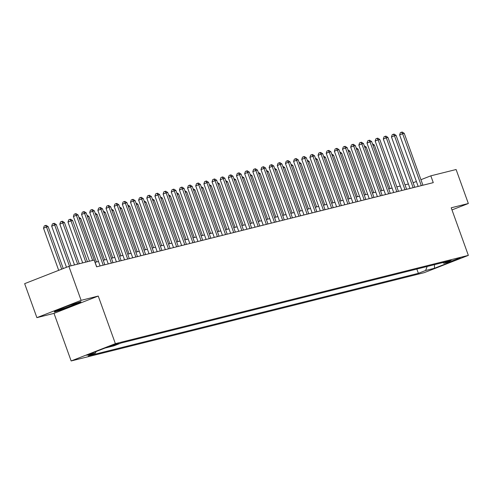<?xml version="1.0" encoding="UTF-8"?>
<svg xmlns="http://www.w3.org/2000/svg" width="493" height="493" viewBox="0 0 493 493"><rect width="100%" height="100%" fill="white"/><g stroke="black" fill="none" stroke-linecap="round" stroke-linejoin="round"><path stroke-width="0.74" d="M460.142 257.857L451.958 260.92L460.142 257.857M71.146 360.956L424.122 272.691L468.35 255.38L115.374 343.646L71.146 360.956L54.014 313.363L98.243 296.059L81.117 300.342L36.889 317.646L54.014 313.363M36.889 317.646L24.65 283.654L68.878 266.349L81.117 300.342M68.878 266.349L94.163 260.027L96.61 266.824L433.273 182.638L430.82 175.841L420.936 179.705M109.36 346.641L118.721 343.307L109.286 346.431M96.043 351.583L95.476 353.05L88.241 355.878L418.384 273.319L416.85 269.061M95.476 353.05L86.669 355.25L105.077 348.046L113.883 345.846L121.118 343.011L451.255 260.458L444.02 263.287L452.833 261.087L434.419 268.291L425.613 270.491L418.384 273.319M451.982 209.913L468.344 203.51L456.105 169.518L430.82 175.841M468.344 203.51L451.218 207.793L468.35 255.38M98.243 296.059L115.374 343.646M408.401 183.981L405 184.826M400.242 186.021L396.847 186.865M392.089 188.055L388.687 188.905M383.93 190.095L380.534 190.945M375.777 192.134L372.381 192.985M367.618 194.174L364.222 195.025M359.465 196.214L356.069 197.064M351.312 198.254L347.91 199.104M343.153 200.294L339.757 201.144M335 202.333L331.604 203.184M326.841 204.373L323.445 205.224M318.688 206.413L315.292 207.263M310.528 208.453L307.133 209.303M302.375 210.493L298.98 211.343M294.222 212.532L290.821 213.383M286.063 214.572L282.668 215.423M277.91 216.612L274.515 217.456M269.751 218.652L266.356 219.496M261.598 220.691L258.203 221.536M253.445 222.725L250.043 223.576M245.286 224.765L241.89 225.615M237.133 226.805L233.737 227.655M228.974 228.844L225.578 229.695M220.821 230.884L217.425 231.735M212.662 232.924L209.266 233.774M204.509 234.964L201.113 235.814M196.356 237.004L192.954 237.854M188.197 239.043L184.801 239.894M180.044 241.083L176.648 241.934M171.884 243.123L168.489 243.973M163.731 245.163L160.336 246.013M155.572 247.203L152.177 248.053M147.419 249.242L144.024 250.093M139.266 251.282L135.865 252.126M131.107 253.322L127.712 254.166M122.954 255.362L119.559 256.206M114.795 257.395L111.4 258.246M106.642 259.435L103.247 260.286M98.489 261.475L95.087 262.325M416.388 181.486L413.146 182.755M425.613 270.491L427.16 266.485M442.714 262.596L444.02 263.287M434.419 268.291L434.536 264.636M54.329 312.044L67.282 307.866L80.606 302.653L80.969 301.617L68.009 305.802L54.692 311.015L54.329 312.044M80.322 301.876L80.606 302.653M92.622 260.409L76.39 215.324L78.023 214.917L96.702 266.799M89.492 261.191L73.402 216.495L76.39 215.324L75.349 213.783L75.996 213.623L78.023 214.917M73.402 216.495L74.153 214.252L75.349 213.783M63.24 268.556L48.135 226.614L46.508 227.02L43.52 228.191L58.692 270.337M43.52 228.191L44.265 225.948L45.461 225.48L46.508 227.02L61.68 269.166M45.461 225.48L46.114 225.319L48.135 226.614M103.228 265.172L84.543 213.284L86.176 212.877L104.855 264.759M100.097 265.949L81.555 214.455L84.543 213.284L83.502 211.744L84.155 211.583L86.176 212.877M81.555 214.455L82.306 212.212L83.502 211.744M111.381 263.133L92.702 211.244L94.329 210.838L113.014 262.72M108.25 263.915L89.714 212.415L92.702 211.244L91.655 209.704L92.308 209.543L94.329 210.838M89.714 212.415L90.459 210.172L91.655 209.704M119.534 261.093L100.855 209.205L102.489 208.798L121.167 260.68M116.41 261.875L97.867 210.375L100.855 209.205L99.814 207.67L100.467 207.504L102.489 208.798M97.867 210.375L98.618 208.132L99.814 207.67M71.128 265.782L56.294 224.574L54.661 224.981L51.673 226.151L66.481 267.286M51.673 226.151L52.424 223.908L53.62 223.44L54.661 224.981L69.501 266.195M53.62 223.44L54.273 223.28L56.294 224.574M79.287 263.743L64.447 222.534L62.814 222.941L59.826 224.112L74.529 264.938M59.826 224.112L60.577 221.868L61.773 221.4L62.814 222.941L77.654 264.156M61.773 221.4L62.426 221.24L64.447 222.534M87.44 261.709L72.607 220.494L70.974 220.901L67.985 222.072L82.682 262.898M67.985 222.072L68.737 219.829L69.932 219.36L70.974 220.901L85.813 262.116M69.932 219.36L70.579 219.2L72.607 220.494M127.693 259.053L109.015 207.165L110.642 206.758L129.32 258.646M124.563 259.836L106.026 208.336L109.015 207.165L107.967 205.63L108.62 205.464L110.642 206.758M106.026 208.336L106.771 206.092L107.967 205.63M96.431 261.993L80.76 218.454L79.416 218.787M78.855 217.234L80.76 218.454M61.459 308.365A9.404 0.493 160.2 0 0 59.992 309A9.404 0.493 160.2 0 0 58.722 309.69A9.404 0.493 160.2 0 0 64.848 308.033A9.404 0.493 160.2 0 0 75.109 304.119A9.404 0.493 160.2 0 0 76.347 303.343A9.404 0.493 160.2 0 0 73.087 304.163M71.152 304.785A9.404 0.493 160.2 0 0 65.44 306.806M54.563 311.379L54.883 310.941M80.347 301.821L80.1 302.511L67.196 307.558L54.643 311.613M135.846 257.013L117.168 205.125L118.801 204.718L137.479 256.606M132.722 257.796L114.179 206.296L117.168 205.125L116.126 203.591L116.779 203.424L118.801 204.718M114.179 206.296L114.931 204.059L116.126 203.591M144.005 254.973L125.321 203.085L126.954 202.678L145.632 254.567M140.875 255.756L122.338 204.256L125.321 203.085L124.279 201.551L124.932 201.384L126.954 202.678M122.338 204.256L123.084 202.019L124.279 201.551M152.158 252.934L133.48 201.052L135.113 200.639L153.791 252.527M149.028 253.716L130.491 202.216L133.48 201.052L132.438 199.511L133.085 199.345L135.113 200.639M130.491 202.216L131.243 199.979L132.438 199.511M160.311 250.894L141.633 199.012L143.266 198.599L161.944 250.487M157.187 251.676L138.644 200.176L141.633 199.012L140.591 197.471L141.244 197.305L143.266 198.599M138.644 200.176L139.396 197.939L140.591 197.471M168.47 248.854L149.792 196.972L151.419 196.559L170.103 248.447M165.34 249.637L146.803 198.137L149.792 196.972L148.744 195.431L149.397 195.265L151.419 196.559M146.803 198.137L147.549 195.9L148.744 195.431M104.59 259.953L88.913 216.415L87.569 216.747M87.008 215.194L88.913 216.415M112.743 257.913L97.072 214.375L95.728 214.708M95.167 213.155L97.072 214.375M120.902 255.873L105.225 212.335L103.881 212.674M103.32 211.115L105.225 212.335M129.055 253.833L113.384 210.295L112.04 210.634M111.48 209.075L113.384 210.295M137.214 251.794L121.537 208.256L120.193 208.594M119.633 207.035L121.537 208.256M176.623 246.814L157.945 194.932L159.578 194.525L178.256 246.408M173.499 247.597L154.956 196.097L157.945 194.932L156.903 193.392L157.557 193.225L159.578 194.525M154.956 196.097L155.708 193.86L156.903 193.392M145.367 249.754L129.69 206.216L128.346 206.555M127.792 204.996L129.69 206.216M184.783 244.774L166.104 192.892L167.731 192.486L186.409 244.368M181.652 245.557L163.115 194.063L166.104 192.892L165.056 191.352L165.71 191.192L167.731 192.486M163.115 194.063L163.861 191.82L165.056 191.352M153.52 247.714L137.849 204.176L136.506 204.515M135.945 202.956L137.849 204.176M192.936 242.735L174.257 190.853L175.89 190.446L194.569 242.328M189.811 243.517L171.268 192.024L174.257 190.853L173.216 189.312L173.869 189.152L175.89 190.446M171.268 192.024L172.02 189.78L173.216 189.312M161.679 245.674L146.002 202.136L144.659 202.475M144.098 200.922L146.002 202.136M201.095 240.695L182.41 188.813L184.043 188.406L202.722 240.288M197.964 241.478L179.421 189.984L182.41 188.813L181.369 187.272L182.022 187.112L184.043 188.406M179.421 189.984L180.173 187.741L181.369 187.272M169.832 243.634L154.161 200.096L152.818 200.435M152.257 198.882L154.161 200.096M209.248 238.655L190.569 186.773L192.196 186.366L210.881 238.248M206.117 239.438L187.58 187.944L190.569 186.773L189.522 185.232L190.175 185.072L192.196 186.366M187.58 187.944L188.326 185.701L189.522 185.232M177.991 241.595L162.314 198.057L160.971 198.396M160.41 196.843L162.314 198.057M217.401 236.615L198.722 184.733L200.355 184.327L219.034 236.209M214.276 237.398L195.733 185.904L198.722 184.733L197.681 183.193L198.334 183.032L200.355 184.327M195.733 185.904L196.485 183.661L197.681 183.193M186.144 239.555L170.473 196.017L169.124 196.356M168.569 194.803L170.473 196.017M225.56 234.576L206.881 182.693L208.508 182.287L227.193 234.169M222.429 235.358L203.892 183.864L206.881 182.693L205.834 181.153L206.487 180.993L208.508 182.287M203.892 183.864L204.638 181.621L205.834 181.153M233.713 232.542L215.034 180.654L216.667 180.247L235.346 232.129M230.588 233.318L212.045 181.825L215.034 180.654L213.993 179.113L214.646 178.953L216.667 180.247M212.045 181.825L212.797 179.581L213.993 179.113M241.872 230.502L223.187 178.614L224.82 178.207L243.499 230.089M238.741 231.279L220.205 179.785L223.187 178.614L222.146 177.073L222.799 176.913L224.82 178.207M220.205 179.785L220.95 177.542L222.146 177.073M250.025 228.462L231.346 176.574L232.979 176.167L251.658 228.049M246.901 229.245L228.358 177.745L231.346 176.574L230.305 175.033L230.952 174.873L232.979 176.167M228.358 177.745L229.109 175.502L230.305 175.033M258.184 226.423L239.499 174.534L241.132 174.128L259.811 226.016M255.054 227.205L236.511 175.705L239.499 174.534L238.458 173L239.111 172.833L241.132 174.128M236.511 175.705L237.262 173.462L238.458 173M266.337 224.383L247.659 172.495L249.285 172.088L267.97 223.976M263.207 225.165L244.67 173.665L247.659 172.495L246.611 170.96L247.264 170.794L249.285 172.088M244.67 173.665L245.415 171.422L246.611 170.96M274.49 222.343L255.812 170.455L257.445 170.048L276.123 221.936M271.366 223.126L252.823 171.626L255.812 170.455L254.77 168.92L255.423 168.754L257.445 170.048M252.823 171.626L253.575 169.389L254.77 168.92M282.649 220.303L263.971 168.415L265.598 168.008L284.276 219.896M279.519 221.086L260.982 169.586L263.971 168.415L262.923 166.88L263.576 166.714L265.598 168.008M260.982 169.586L261.728 167.349L262.923 166.88M290.802 218.263L272.124 166.381L273.757 165.968L292.435 217.857M287.678 219.046L269.135 167.546L272.124 166.381L271.082 164.841L271.735 164.674L273.757 165.968M269.135 167.546L269.887 165.309L271.082 164.841M298.961 216.224L280.277 164.342L281.91 163.929L300.588 215.817M295.831 217.006L277.294 165.506L280.277 164.342L279.235 162.801L279.888 162.635L281.91 163.929M277.294 165.506L278.04 163.269L279.235 162.801M307.114 214.184L288.436 162.302L290.069 161.889L308.747 213.777M303.984 214.966L285.447 163.466L288.436 162.302L287.394 160.761L288.041 160.595L290.069 161.889M285.447 163.466L286.199 161.229L287.394 160.761M315.267 212.144L296.589 160.262L298.222 159.855L316.9 211.737M312.143 212.927L293.6 161.427L296.589 160.262L295.547 158.721L296.201 158.555L298.222 159.855M293.6 161.427L294.352 159.19L295.547 158.721M323.426 210.104L304.748 158.222L306.375 157.815L325.06 209.698M320.296 210.887L301.759 159.393L304.748 158.222L303.7 156.682L304.354 156.521L306.375 157.815M301.759 159.393L302.505 157.15L303.7 156.682M331.579 208.064L312.901 156.182L314.534 155.776L333.213 207.658M328.455 208.847L309.912 157.353L312.901 156.182L311.859 154.642L312.513 154.482L314.534 155.776M309.912 157.353L310.664 155.11L311.859 154.642M339.739 206.025L321.06 154.143L322.687 153.736L341.366 205.618M336.608 206.807L318.071 155.313L321.06 154.143L320.012 152.602L320.666 152.442L322.687 153.736M318.071 155.313L318.817 153.07L320.012 152.602M347.892 203.985L329.213 152.103L330.846 151.696L349.525 203.578M344.767 204.768L326.224 153.274L329.213 152.103L328.172 150.562L328.825 150.402L330.846 151.696M326.224 153.274L326.976 151.031L328.172 150.562M356.051 201.945L337.366 150.063L338.999 149.656L357.678 201.538M352.92 202.728L334.377 151.234L337.366 150.063L336.325 148.522L336.978 148.362L338.999 149.656M334.377 151.234L335.129 148.991L336.325 148.522M364.204 199.905L345.525 148.023L347.152 147.617L365.837 199.499M361.073 200.688L342.536 149.194L345.525 148.023L344.478 146.483L345.131 146.322L347.152 147.617M342.536 149.194L343.282 146.951L344.478 146.483M194.297 237.515L178.626 193.983L177.283 194.316M176.722 192.763L178.626 193.983M202.457 235.475L186.779 191.943L185.436 192.276M184.875 190.723L186.779 191.943M210.61 233.435L194.938 189.904L193.595 190.236M193.034 188.683L194.938 189.904M218.769 231.402L203.091 187.864L201.748 188.197M201.187 186.644L203.091 187.864M226.922 229.362L211.25 185.824L209.907 186.157M209.346 184.604L211.25 185.824M235.081 227.322L219.403 183.784L218.06 184.117M217.499 182.564L219.403 183.784M243.234 225.283L227.563 181.744L226.213 182.077M225.658 180.524L227.563 181.744M251.387 223.243L235.716 179.705L234.372 180.037M233.811 178.484L235.716 179.705M259.546 221.203L243.869 177.665L242.525 178.004M241.964 176.445L243.869 177.665M267.699 219.163L252.028 175.625L250.684 175.964M250.124 174.405L252.028 175.625M275.858 217.123L260.181 173.585L258.837 173.924M258.277 172.365L260.181 173.585M284.011 215.084L268.34 171.546L266.996 171.884M266.436 170.325L268.34 171.546M292.17 213.044L276.493 169.506L275.149 169.845M274.589 168.286L276.493 169.506M300.323 211.004L284.646 167.466L283.302 167.805M282.748 166.252L284.646 167.466M308.476 208.964L292.805 165.426L291.462 165.765M290.901 164.212L292.805 165.426M316.635 206.924L300.958 163.386L299.615 163.725M299.054 162.172L300.958 163.386M324.788 204.885L309.117 161.347L307.774 161.686M307.213 160.133L309.117 161.347M332.948 202.845L317.27 159.313L315.927 159.646M315.366 158.093L317.27 159.313M372.357 197.872L353.678 145.983L355.311 145.577L373.99 197.459M369.232 198.648L350.689 147.154L353.678 145.983L352.637 144.443L353.29 144.283L355.311 145.577M350.689 147.154L351.441 144.911L352.637 144.443M341.101 200.805L325.429 157.273L324.08 157.606M323.525 156.053L325.429 157.273M380.516 195.832L361.837 143.944L363.464 143.537L382.149 195.419M377.385 196.615L358.849 145.115L361.837 143.944L360.79 142.403L361.443 142.243L363.464 143.537M358.849 145.115L359.594 142.871L360.79 142.403M349.254 198.765L333.582 155.233L332.239 155.566M331.678 154.013L333.582 155.233M388.669 193.792L369.99 141.904L371.623 141.497L390.302 193.379M385.544 194.575L367.002 143.075L369.99 141.904L368.949 140.363L369.602 140.203L371.623 141.497M367.002 143.075L367.753 140.832L368.949 140.363M357.413 196.732L341.735 153.194L340.392 153.526M339.831 151.973L341.735 153.194M396.828 191.752L378.143 139.864L379.776 139.457L398.455 191.346M393.697 192.535L375.161 141.035L378.143 139.864L377.102 138.33L377.755 138.163L379.776 139.457M375.161 141.035L375.906 138.792L377.102 138.33M365.566 194.692L349.894 151.154L348.551 151.487M347.99 149.934L349.894 151.154M404.981 189.713L386.302 137.824L387.936 137.418L406.614 189.306M401.857 190.495L383.314 138.995L386.302 137.824L385.261 136.29L385.908 136.123L387.936 137.418M383.314 138.995L384.065 136.758L385.261 136.29M373.725 192.652L358.047 149.114L356.704 149.447M356.143 147.894L358.047 149.114M413.14 187.673L394.455 135.785L396.089 135.378L414.767 187.266M410.01 188.455L391.467 136.955L394.455 135.785L393.414 134.25L394.067 134.084L396.089 135.378M391.467 136.955L392.218 134.718L393.414 134.25M381.878 190.612L366.207 147.074L364.863 147.407M364.302 145.854L366.207 147.074M421.293 185.633L402.615 133.745L404.242 133.338L422.926 185.226M418.163 186.416L399.626 134.916L402.615 133.745L401.567 132.21L402.22 132.044L404.242 133.338M399.626 134.916L400.371 132.679L401.567 132.21M390.037 188.572L374.36 145.034L373.016 145.367M372.455 143.814L374.36 145.034M110.642 345.852L110.796 346.277"/></g></svg>
